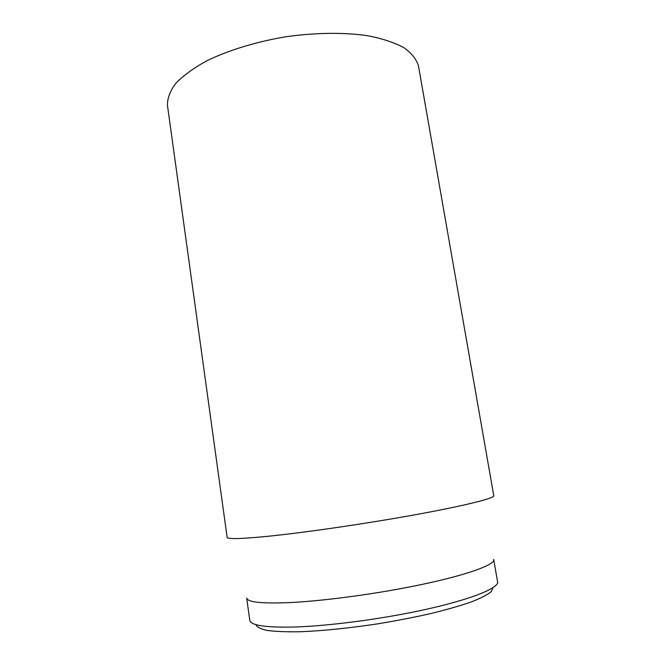 <?xml version="1.0" encoding="UTF-8"?>
<svg xmlns="http://www.w3.org/2000/svg" width="665" height="665" viewBox="0 0 665 665"><rect width="100%" height="100%" fill="white"/><g stroke="black" fill="none" stroke-linecap="round" stroke-linejoin="round"><path stroke-width="1" d="M418.501 66.068C416.531 59.343 411.643 53.2 403.83 47.622C394.32 42.527 382.167 38.537 367.379 35.652C343.606 32.261 314.878 32.61 285.327 36.841C255.9 41.845 228.444 50.291 206.84 60.789C193.64 68.063 183.291 75.569 175.801 83.333C170.065 91.03 167.289 98.378 167.464 105.378L227.131 537.37C227.663 539.44 243.357 538.866 274.213 535.641C304.828 532.316 348.734 526.098 389.141 519.29C453.198 508.542 495.857 498.426 493.754 495.616L418.501 66.068M256 624.693C256.914 627.095 260.688 629.015 267.305 630.445C275.593 631.542 286.515 631.974 300.073 631.75C322.683 630.852 348.41 628.234 377.263 623.911C396.016 620.819 413.821 617.386 430.679 613.596C446.498 609.714 459.989 605.84 471.161 601.983C480.729 598.226 487.403 594.793 491.211 591.659L492.956 587.586M497.536 581.559C500.271 588.808 461.061 603.271 401.76 614.277C364.412 621.26 323.622 626.064 294.861 627.012C265.817 627.669 250.796 625.449 249.799 620.354L246.682 598.051C247.563 602.299 262.434 603.787 291.295 602.515C319.882 601.002 360.497 595.965 397.745 589.182C456.888 578.492 496.198 565.391 493.688 559.365L497.536 581.559"/></g></svg>
